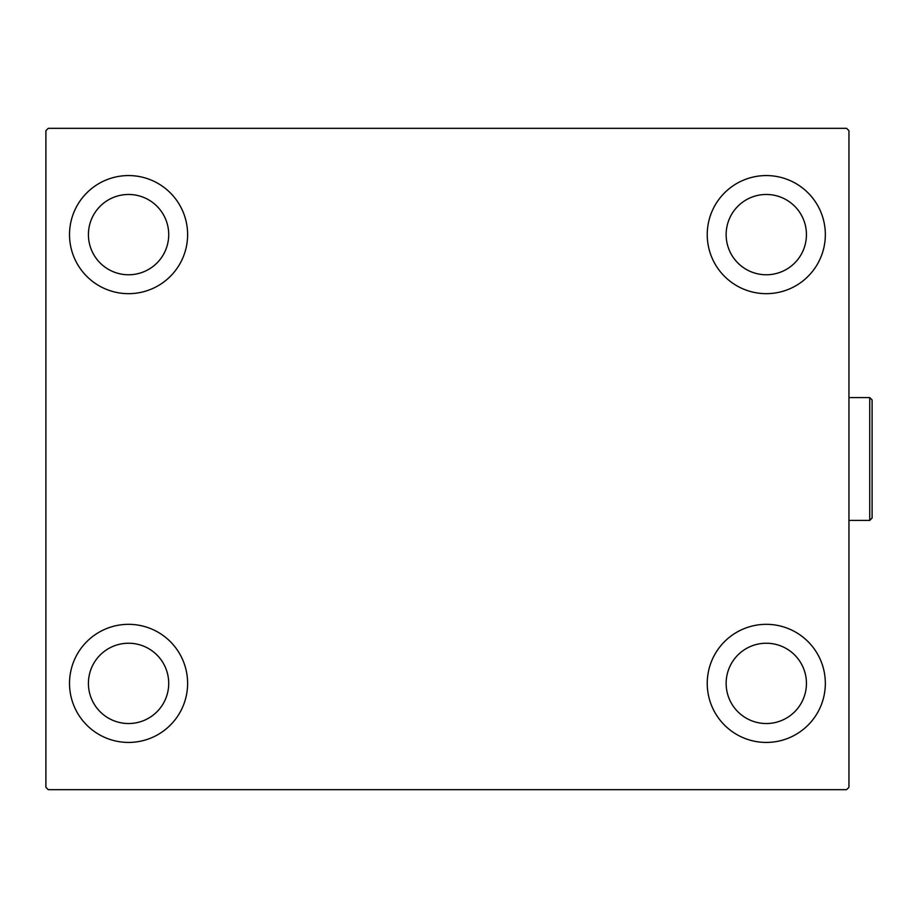 <?xml version="1.0" encoding="UTF-8"?>
<svg xmlns="http://www.w3.org/2000/svg" width="918" height="918" viewBox="0 0 918 918"><rect width="100%" height="100%" fill="white"/><g stroke="black" fill="none" stroke-linecap="round" stroke-linejoin="round"><path stroke-width="1.38" d="M69.516 683.382A59.05 59.05 0 0 1 128.566 624.332A59.05 59.05 0 0 1 187.616 683.382A59.05 59.05 0 0 1 128.566 742.433A59.05 59.05 0 0 1 69.516 683.382M707.239 234.618A59.05 59.05 0 0 1 766.289 175.567A59.05 59.05 0 0 1 825.339 234.618A59.05 59.05 0 0 1 766.289 293.668A59.05 59.05 0 0 1 707.239 234.618M707.239 683.382A59.05 59.05 0 0 1 766.289 624.332A59.05 59.05 0 0 1 825.339 683.382A59.05 59.05 0 0 1 766.289 742.433A59.05 59.05 0 0 1 707.239 683.382M69.516 234.618A59.05 59.05 0 0 1 128.566 175.567A59.05 59.05 0 0 1 187.616 234.618A59.05 59.05 0 0 1 128.566 293.668A59.05 59.05 0 0 1 69.516 234.618M88.415 234.618A40.151 40.151 0 0 1 128.566 194.467A40.151 40.151 0 0 1 168.717 234.618A40.151 40.151 0 0 1 128.566 274.769A40.151 40.151 0 0 1 88.415 234.618M726.138 683.382A40.151 40.151 0 0 1 766.289 643.231A40.151 40.151 0 0 1 806.44 683.382A40.151 40.151 0 0 1 766.289 723.533A40.151 40.151 0 0 1 726.138 683.382M726.138 234.618A40.151 40.151 0 0 1 766.289 194.467A40.151 40.151 0 0 1 806.44 234.618A40.151 40.151 0 0 1 766.289 274.769A40.151 40.151 0 0 1 726.138 234.618M88.415 683.382A40.151 40.151 0 0 1 128.566 643.231A40.151 40.151 0 0 1 168.717 683.382A40.151 40.151 0 0 1 128.566 723.533A40.151 40.151 0 0 1 88.415 683.382M846.591 128.336L48.264 128.336L45.9 130.689L45.9 787.311L48.264 789.664L846.591 789.664L848.955 787.311L848.955 130.689L846.591 128.336M869.736 397.586L872.1 399.95L872.1 518.05L869.736 520.414L869.736 397.586L848.955 397.586M869.736 520.414L848.955 520.414"/></g></svg>

